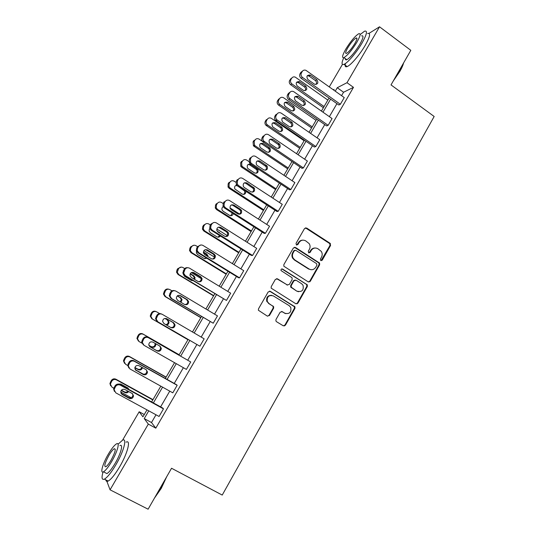 <?xml version="1.0" encoding="UTF-8"?>
<svg xmlns="http://www.w3.org/2000/svg" width="536" height="536" viewBox="0 0 536 536"><rect width="100%" height="100%" fill="white"/><g stroke="black" fill="none" stroke-linecap="round" stroke-linejoin="round"><path stroke-width="0.8" d="M320.776 260.59L322.237 260.201L330.558 245.495L330.055 243.277L306.632 228.028L304.522 228.557L296.033 243.364L296.401 244.939L297.889 244.55L298.988 242.634C300.797 240.095 303.048 239.512 305.755 240.892L309.198 243.632C310.31 245.495 310.371 247.391 309.379 249.32L308.287 251.237L308.649 252.798L310.123 252.416L311.208 250.5C313.004 247.967 315.235 247.384 317.915 248.744L321.265 251.377C322.424 253.24 322.498 255.156 321.5 257.126L320.421 259.035L320.776 260.59M321.004 260.697L329.955 245.508L329.848 243.666L305.426 227.84M296.716 245.073L298.438 242.647L298.988 242.634M308.91 252.925L310.639 250.5L311.208 250.5M276.007 319.463L275.899 320.95L276.536 321.707L283.296 325.814L285.44 325.198L294.921 308.441L294.981 306.867L270.345 291.356L268.181 291.946L258.506 308.816L258.379 310.25L267.317 316.099L269.481 315.49L273.595 308.28L273.695 306.773L268.985 303.53L267.27 301.473C266.841 296.656 268.864 294.8 273.347 295.906L289.199 305.674L290.78 307.476C291.43 312.354 289.467 314.29 284.884 313.272L282.251 311.657L280.107 312.26L276.007 319.463M369.049 33.359L379.528 26.8L410.817 50.324L391.019 84.909L434.167 116.48L222.226 495.07L171.547 468.256L148.11 509.2L110.068 489.824L106.443 480.176M379.528 26.8L347 82.691L337.251 87.73L335.248 91.16M156.003 414.79L151.5 422.529L155.809 428.157L353.479 87.355L347 82.691M155.809 428.157L148.318 424.103L110.068 489.824M308.2 281.856L310.304 281.279L319.624 264.817L319.57 263.062L295.497 247.465L293.366 248.014L283.866 264.59L283.825 266.218L308.2 281.856M307.329 286.539L297.922 303.142L295.805 303.738L271.149 288.134L271.243 286.606L275.35 279.437L277.507 278.854L287.263 284.944L289.4 284.368L292.093 279.645L292.127 278.01L291.571 277.4L281.038 270.58C280.844 269.286 281.353 268.777 282.572 269.059L307.336 284.871L307.329 286.539L306.766 286.465L297.38 303.041L297.922 303.142M122.536 440.217L139.179 411.769L142.931 416.827L146.991 409.873M144.271 414.536L139.179 411.769M329.272 86.899L342.444 64.38M148.76 410.837L144.238 418.596L148.318 424.103M330.591 99.147L322.987 112.185M318.351 120.124L310.612 133.39M306.009 141.29L298.13 154.783M293.554 162.636L285.541 176.371M280.991 184.176L272.837 198.146M268.315 205.904L260.02 220.115M255.525 227.827L247.089 242.285M242.62 249.944L234.038 264.65M229.602 272.261L220.872 287.222M216.464 294.78L207.586 310.002M203.211 317.5L194.179 332.983M189.831 340.434L180.672 356.132M176.284 363.663L167.091 379.414M162.582 387.139L153.383 402.918M333.7 90.061L334.116 89.351L333.298 89.773M151.621 401.946L160.834 386.161M165.343 378.436L174.548 362.671M178.944 355.14L188.116 339.435M192.464 331.985L201.509 316.495M205.891 308.991L214.782 293.762M219.19 286.204L227.934 271.229M232.376 263.618L240.965 248.905M245.441 241.24L253.883 226.775M258.385 219.063L266.687 204.846M271.223 197.087L279.377 183.111M283.939 175.299L291.959 161.564M296.542 153.711L304.428 140.204M309.038 132.305L316.789 119.032M321.426 111.093L329.037 98.048M151.5 422.529L144.238 418.596M353.479 87.355L343.563 92.246L341.566 95.669M336.936 103.642L329.365 116.66M324.756 124.587L317.051 137.832M312.468 145.712L304.629 159.192M300.073 167.031L292.1 180.739M287.571 188.531L279.457 202.481M274.955 210.219L266.707 224.41M262.231 232.108L253.836 246.54M249.394 254.185L240.852 268.871M236.436 276.462L227.753 291.403M223.365 298.941L214.527 314.136M210.172 321.627L201.188 337.084M196.866 344.514L187.754 360.185M183.379 367.703L174.24 383.428M169.751 391.139L160.599 406.884M343.563 92.246L337.251 87.73M114.429 391.421L113.612 388.969L115.019 385.88C116.299 384.124 117.907 383.655 119.836 384.473L162.756 408.07L163.48 408.868L159.071 416.465L115.803 392.848L114.094 389.679L115.508 386.577C116.794 384.815 118.409 384.346 120.352 385.163L163.48 408.868M128.881 367.998L127.702 365.311L129.096 362.128C130.369 360.393 131.957 359.944 133.873 360.775L176.377 384.627L177.168 385.304L172.793 392.834L129.946 368.949L128.251 365.894L129.658 362.698C130.931 360.956 132.533 360.5 134.456 361.338L177.168 385.304M143.3 344.769L141.658 341.881L143.045 338.598C144.305 336.883 145.879 336.447 147.775 337.285L190.722 361.954L186.394 369.411L143.963 345.271L142.281 342.35L143.675 339.047C144.941 337.318 146.522 336.883 148.425 337.727L190.722 361.954M204.162 338.819L199.868 346.209L157.845 321.814L156.19 319.034L157.564 315.61C158.817 313.902 160.385 313.48 162.274 314.337L204.162 338.819M161.591 314.036L161.55 314.022C159.674 313.165 158.113 313.587 156.867 315.282L155.5 318.692L157.149 321.453L199.868 346.209M217.475 315.892L213.221 323.215L171.607 298.572L169.972 295.966L171.326 292.395C172.565 290.7 174.12 290.291 175.989 291.162L217.475 315.892M174.709 290.72C172.987 290.204 171.607 290.686 170.562 292.187L169.215 295.738L170.837 298.331L213.221 323.215M230.668 293.172L226.453 300.435L185.235 275.538L183.64 273.125L184.96 269.387C186.186 267.719 187.727 267.323 189.577 268.201L230.668 293.172M187.754 267.725C186.22 267.464 185.007 267.987 184.129 269.3L182.816 273.018L184.404 275.417L226.453 300.435M243.739 270.66L239.565 277.856L198.742 252.724L197.201 250.533L197.603 248.047L198.467 246.594C199.687 244.939 201.208 244.557 203.044 245.455L243.739 270.66M200.745 245.006L197.576 246.62L196.719 248.068L196.317 250.54L197.844 252.717L238.48 277.722L239.565 277.856M256.697 248.349L252.556 255.478L212.122 230.112L210.661 228.175L210.996 225.448L211.854 224.008C213.06 222.366 214.574 222.005 216.383 222.909L256.697 248.349M213.69 222.547L210.896 224.142L210.045 225.582L209.717 228.296L211.164 230.219L251.418 255.458L252.556 255.478M269.541 226.232L265.434 233.301L225.381 207.707L224.041 206.059L224.269 203.057L225.12 201.623C226.313 200.002 227.813 199.653 229.609 200.571L269.541 226.232M225.12 201.623L224.102 201.871L223.257 203.298L223.03 206.286L224.363 207.921L264.235 233.388L265.434 233.301M282.271 204.316L278.204 211.318L238.527 185.503L237.334 184.176L237.428 180.86L238.265 179.446C239.451 177.838 240.932 177.503 242.714 178.428L282.271 204.316M243.485 194.461C244.798 193.563 245.113 192.37 244.429 190.87L237.441 185.825L276.945 211.512L278.204 211.318M294.88 182.595L290.854 189.536L251.545 163.5L250.573 162.515L250.459 158.87L251.29 157.463C252.463 155.876 253.937 155.554 255.699 156.492L294.88 182.595M251.29 157.463L250.151 157.926L249.327 159.326L249.441 162.957L250.413 163.936L289.541 189.831L290.854 189.536M307.389 161.061L303.389 167.942L263.752 141.062C262.794 139.789 262.667 138.456 263.377 137.069L264.201 135.682C265.367 134.107 266.821 133.799 268.57 134.744L307.389 161.061M264.201 135.682L263.009 136.251L262.184 137.631C261.481 139.012 261.601 140.332 262.56 141.605L302.023 168.344L303.389 167.942M319.784 139.715L315.825 146.536L276.884 119.796C275.645 118.483 275.41 117.042 276.181 115.468L276.998 114.088C278.151 112.533 279.591 112.232 281.32 113.197L319.784 139.715M276.998 114.088L275.745 114.764L274.935 116.131C274.164 117.699 274.399 119.133 275.631 120.439L314.404 147.038L315.825 146.536M332.072 118.556L328.146 125.317L289.922 98.657C288.401 97.364 288.053 95.83 288.87 94.061L289.681 92.695C290.76 91.207 292.133 90.886 293.808 91.73L332.072 118.556M290.11 92.132L288.368 93.465L287.564 94.825C286.747 96.587 287.102 98.115 288.616 99.401L326.672 125.92L328.146 125.317M344.253 97.579L340.36 104.286L302.492 77.425C300.984 76.125 300.636 74.591 301.446 72.836L302.25 71.482C303.168 70.162 304.388 69.781 305.922 70.33L344.253 97.579M302.559 71.053L300.884 72.353L300.086 73.7C299.276 75.449 299.624 76.97 301.125 78.269L338.832 104.989L340.36 104.286M309.781 281.842L309.419 281.614M297.245 303.798L296.89 303.577M284.576 325.935L284.221 325.721M315.047 248.007C313.151 247.987 311.684 248.818 310.639 250.5M302.726 240.148C300.877 240.182 299.45 241.012 298.438 242.647M308.542 282.016L309.734 281.226L319.034 264.797L318.987 263.035L294.398 247.257M316.937 265.186L316.575 263.632L295.832 250.352L294.344 250.741L293.179 252.771C292.241 254.567 292.227 256.362 293.152 258.158L294.854 259.96L309.078 269.005C311.771 270.352 314.009 269.749 315.791 267.203L316.937 265.186M294.994 250.225L293.802 250.741L294.344 250.741M311.007 269.702L308.508 268.971L294.311 259.947L292.616 258.144C291.691 256.349 291.698 254.56 292.643 252.771L293.802 250.741M296.033 303.852L297.38 303.041M287.604 285.105L276.61 278.633M306.766 286.465L306.773 284.804L306.25 284.248L281.822 268.918M297.312 291.222C302.023 292.221 303.925 290.224 303.028 285.239L301.587 283.691L296.073 280.228L293.949 280.804L291.262 285.527L291.216 287.135L296.77 291.142L298.559 291.731M295.169 280.006L293.413 280.75L293.949 280.804M296.77 291.142L290.68 287.068L290.726 285.46L293.413 280.75M285.788 313.681L281.541 311.436M271.678 295.329C267.759 295.323 266.124 297.333 266.781 301.373L268.985 303.53M267.471 316.186L268.985 315.362L273.092 308.166L273.192 306.666L272.563 305.922L268.496 303.423M283.41 325.875L284.918 325.05L294.385 308.334L294.445 306.753L269.541 291.128M324.072 106.564L291.932 83.944C290.478 82.691 290.137 81.217 290.921 79.529L291.698 78.223C292.582 76.95 293.768 76.581 295.242 77.104L327.844 100.091M323.389 107.729L290.673 84.722C289.219 83.475 288.884 82.015 289.661 80.326L292.02 77.78M305.038 90.725C305.929 89.338 305.741 88.065 304.468 86.912L298.398 82.624L296.602 82.222M297.232 86.008L303.664 90.504C306.887 90.551 307.597 89.097 305.788 86.142L299.282 81.599C296.093 81.633 295.41 83.1 297.232 86.008M307.972 79.583C306.09 76.561 306.8 75.04 310.096 75.013L316.83 79.75C318.692 82.825 317.962 84.333 314.625 84.273L307.972 79.583M307.302 75.677L309.125 76.112L315.403 80.574C316.702 81.76 316.91 83.073 316.012 84.514M403.581 62.96C403.045 65.178 401.839 67.945 399.957 71.255L393.223 81.05M394.389 79.02L399.802 70.879L403.132 63.751M343.764 57.694C341.419 62.98 341.506 65.191 344.032 64.32C347.643 62.953 356.695 52.3 362.075 42.96C366.919 34.244 367.736 30.324 364.534 31.195L360.118 34.572M345.459 63.483C344.715 66.263 345.278 67.302 347.147 66.585C350.799 65.251 359.877 54.639 365.244 45.305C370.068 36.589 370.865 32.656 367.629 33.5M361.586 35.865C363.897 35.242 363.301 38.069 359.81 44.347C354.859 52.32 350.531 57.439 346.826 59.71C345.807 60.133 345.338 59.784 345.412 58.679M356.909 42.197C360.406 35.919 361.016 33.105 358.738 33.741C355 36.106 350.685 41.225 345.8 49.104C342.276 55.382 341.66 58.216 343.951 57.613C347.63 55.322 351.951 50.183 356.909 42.197M347.723 47.912C345.452 51.959 345.057 53.781 346.531 53.386C348.909 51.905 351.69 48.595 354.879 43.463C357.137 39.416 357.532 37.6 356.058 38.009C353.66 39.517 350.879 42.82 347.723 47.912M166.723 476.685L161.242 488.39L154.495 498.051M155.299 496.644L160.887 488.309L165.631 478.601M103.046 471.995C101.378 477.804 101.84 480.182 104.413 479.137C107.394 477.395 111.2 472.645 115.823 464.893C123.903 451.258 127.481 437.289 122.463 440.25L118.088 444.23M105.806 479.854C106.028 481.308 106.818 481.71 108.178 481.067C111.186 479.338 114.999 474.601 119.608 466.863C127.675 453.242 131.159 439.245 126.101 442.173M119.923 445.604C123.555 443.473 120.922 453.597 115.133 463.352C111.81 468.926 109.076 472.337 106.925 473.596L105.257 472.739M111.662 461.55C117.464 451.788 120.158 441.677 116.553 443.828C114.416 445.101 111.696 448.505 108.399 454.026C102.758 463.466 99.756 473.958 103.475 471.821C105.605 470.548 108.332 467.124 111.662 461.55M108.962 455.325C104.889 462.89 103.83 466.709 105.793 466.782C107.166 465.965 108.922 463.761 111.066 460.169C115.146 452.545 116.198 448.733 114.222 448.746C112.848 449.563 111.093 451.761 108.962 455.325M312.22 126.858L279.792 104.406C278.325 103.16 277.983 101.686 278.774 99.977L279.558 98.664C280.596 97.23 281.929 96.922 283.544 97.726L316.026 120.332M311.59 127.936L278.579 105.09C277.119 103.857 276.777 102.383 277.568 100.688L279.993 98.101M292.978 111.12C293.989 109.706 293.829 108.399 292.502 107.18L286.278 102.858L284.603 102.53M285.139 106.436L291.336 110.731C294.767 111.106 295.577 109.699 293.775 106.51L287.524 102.162C284.114 101.86 283.316 103.281 285.139 106.436M300.267 147.333L267.203 124.767C266.003 123.508 265.776 122.121 266.519 120.607L267.31 119.28C268.422 117.779 269.816 117.491 271.491 118.409L304.106 140.754M299.698 148.311L266.044 125.364C264.851 124.111 264.623 122.731 265.367 121.223L266.151 119.897L267.31 119.28M280.797 131.682C281.896 130.375 281.836 129.069 280.623 127.762L274.258 123.401L272.509 123.005M272.945 127.039L279.156 131.28C282.512 131.762 283.41 130.395 281.842 127.186L275.45 122.798C272.127 122.275 271.209 123.622 272.69 126.844L272.945 127.039M295.457 100.781C293.567 97.498 294.391 96.024 297.929 96.346L304.394 100.875C306.257 104.198 305.42 105.659 301.869 105.257L295.457 100.781M294.88 96.748L296.582 97.103L303.021 101.606C304.388 102.852 304.555 104.205 303.53 105.666M282.827 122.168L282.566 121.96C281.031 118.61 281.983 117.216 285.427 117.766L292.04 122.335C293.661 125.679 292.73 127.092 289.259 126.583L282.827 122.168M282.358 117.994L284.14 118.416L290.726 122.958C291.973 124.298 292.04 125.652 290.927 127.012M288.214 167.976L255.203 145.859L254.526 145.249L254.165 141.41L254.955 140.07C256.081 138.556 257.488 138.255 259.169 139.166L263.538 142.107M287.698 168.853L254.098 146.355L253.421 145.752L253.059 141.933L253.85 140.6L254.955 140.07M268.496 152.432C269.655 151.266 269.729 149.993 268.704 148.613L262.03 144.05L260.335 143.655M260.643 147.815L266.915 152.023C270.104 152.593 271.089 151.293 269.876 148.13L263.176 143.541C260.027 142.938 259.015 144.211 260.134 147.373L260.643 147.815M270.09 143.742L269.561 143.273C268.402 139.99 269.447 138.663 272.71 139.3L279.645 144.077C280.904 147.373 279.886 148.72 276.583 148.124L270.09 143.742M269.749 139.434L271.477 139.849L278.385 144.599C279.437 146.026 279.37 147.34 278.191 148.552M276.06 188.799L242.748 166.85L241.81 165.905L241.696 162.395L242.5 161.048C243.632 159.514 245.053 159.199 246.754 160.103L250.727 162.736M275.605 189.577L241.696 167.252L240.758 166.307L240.651 162.817L241.448 161.477L242.5 161.048M256.061 173.356C257.293 172.331 257.488 171.091 256.644 169.651L249.702 164.874L248.081 164.478M248.235 168.78L254.567 172.954C257.595 173.584 258.66 172.351 257.762 169.262L250.788 164.465C247.806 163.795 246.721 165.001 247.518 168.07L248.235 168.78M257.233 165.51L256.489 164.773C255.659 161.577 256.791 160.331 259.88 161.028L267.102 166.026C268.027 169.242 266.928 170.515 263.792 169.858L257.233 165.51M257.052 161.055L258.707 161.477L265.89 166.448C266.76 167.936 266.566 169.209 265.307 170.281M263.799 209.797L230.185 188.029L229.04 186.749L229.12 183.56L229.931 182.2C231.076 180.659 232.503 180.331 234.225 181.222L235.934 182.334M263.404 210.474L229.187 188.33L228.048 187.057L228.128 183.888L228.932 182.528L229.931 182.2M237.267 185.878L235.753 185.483M236.704 185.175C234.795 185.724 234.172 186.984 234.835 188.953L242.111 194.059C244.57 194.836 245.79 193.898 245.776 191.245M244.262 187.479L243.344 186.468C242.808 183.386 244.001 182.22 246.935 182.957L254.392 188.17C255.036 191.285 253.87 192.491 250.882 191.788L244.262 187.479M244.275 182.876L245.816 183.292L253.24 188.484C253.943 190.032 253.622 191.272 252.282 192.203M238.527 185.503L237.448 185.831L236.262 184.511L236.349 181.208L237.187 179.801L238.265 179.446M251.431 230.976L217.509 209.388L216.216 207.8L216.437 204.913L217.254 203.539C218.407 201.978 219.854 201.643 221.582 202.521L223.137 203.513M229.978 207.894L239.592 214.045M251.096 231.552L216.571 209.589L215.278 208.015L215.505 205.134L216.316 203.767L217.254 203.539M230.768 215.74L232.296 212.993M223.237 206.729C222.018 207.512 221.636 208.611 222.092 210.032L223.103 211.244L229.549 215.351C231.391 216.129 232.644 215.552 233.301 213.63M231.177 209.643L230.132 208.383C229.83 205.415 231.076 204.316 233.87 205.08L240.537 209.355L241.528 210.501C241.93 213.509 240.711 214.641 237.857 213.911L231.177 209.643M231.425 204.899L232.812 205.308L239.451 209.569L240.436 210.702C240.992 212.316 240.543 213.522 239.103 214.313M238.962 252.342L204.725 230.936L203.325 229.073L203.647 226.453L204.471 225.066C205.63 223.492 207.09 223.137 208.839 224.008L210.4 224.993M216.785 229.006L227.197 235.552M238.688 252.811L203.841 231.036L202.447 229.18L202.762 226.574L203.586 225.194L206.26 223.659M217.891 237.187L219.619 235.518M210.655 228.148C209.402 228.839 208.94 229.897 209.268 231.324L210.367 232.751L216.872 236.825C218.259 237.508 219.418 237.227 220.336 235.967M220.484 233.582L216.939 230.808M217.971 232.008L216.832 230.52C216.725 227.666 218.018 226.628 220.691 227.398L227.425 231.646L228.517 233.013C228.718 235.907 227.452 236.986 224.718 236.242L217.971 232.008M218.507 227.13L226.393 231.74L227.485 233.1C227.9 234.795 227.318 235.967 225.75 236.617M226.38 273.889L191.834 252.67L190.347 250.567L190.736 248.181L191.566 246.781C192.746 245.193 194.213 244.825 195.975 245.682L197.55 246.661M203.915 250.587L214.413 257.072M226.165 274.251L191.004 252.67L189.53 250.573L189.918 248.195L190.742 246.808L193.777 245.254M204.859 258.801L206.394 257.977M207.043 256.054L205.824 254.017L203.372 252.503M196.511 251.15L196.357 252.831L197.523 254.453L204.089 258.486L206.956 258.319M207.928 256.597L207.847 255.538L206.722 254.03L203.372 251.967M204.645 254.573L203.432 252.885C203.492 250.138 204.812 249.153 207.392 249.93L214.186 254.131L215.358 255.699C215.385 258.499 214.085 259.525 211.459 258.774L204.645 254.573M205.523 249.582L213.221 254.118L214.387 255.679C214.668 257.474 213.951 258.613 212.236 259.089M213.69 295.624L178.823 274.606L177.289 272.288L178.555 268.69C179.741 267.082 181.222 266.707 183.004 267.551L184.699 268.583M191.332 272.603L201.174 278.573M213.542 295.879L178.053 274.492L176.525 272.181L176.954 270.01L177.791 268.61L181.262 267.089M191.667 280.562L192.618 280.382M194.005 279.048L194.193 277.4L193.014 275.725L190.106 273.97M183.325 274.372L184.565 276.341L191.191 280.341L193.054 280.643M194.695 279.464L195.03 277.527L193.844 275.846L190.253 273.668M200.893 317.553L165.698 296.73L164.123 294.224L165.423 290.793C166.622 289.172 168.116 288.777 169.912 289.614L171.996 290.854M179.386 295.249L186.642 299.57M200.806 317.694L164.988 296.509L163.426 294.016L164.72 290.599C165.725 289.165 167.051 288.696 168.699 289.192M180.317 301.935L181.302 299.45L180.083 297.627L177.235 295.939M180.934 302.297L182.086 299.684L180.86 297.855L177.403 295.798M187.975 339.67L152.452 319.047L150.857 316.381L152.177 313.091C153.383 311.45 154.897 311.048 156.713 311.872L159.621 313.573M187.955 339.703L151.809 318.719L150.214 316.066L151.534 312.79C152.733 311.161 154.241 310.753 156.043 311.577L156.043 311.577M165.785 324.615C167.433 324.334 168.271 323.355 168.291 321.68L167.044 319.724L164.86 318.451M166.408 324.977C168.116 324.736 168.981 323.751 169.008 322.022L167.755 320.052L164.974 318.431M191.198 277.353L189.938 275.484C190.126 272.831 191.473 271.893 193.965 272.663L200.826 276.824L202.059 278.573C201.945 281.279 200.618 282.258 198.072 281.507L191.198 277.353M192.478 272.281L199.928 276.697L201.147 278.439C201.288 280.362 200.424 281.46 198.548 281.735M177.624 300.334L176.331 298.317C176.632 295.745 177.992 294.84 180.418 295.604L187.345 299.731L188.618 301.634C188.391 304.26 187.044 305.198 184.565 304.455L177.624 300.334M179.359 295.249L186.508 299.483L187.774 301.379C187.768 303.456 186.736 304.502 184.692 304.522M163.929 323.536L162.609 321.379C162.998 318.88 164.378 318.009 166.75 318.759L173.744 322.84L175.044 324.89C174.723 327.436 173.356 328.347 170.937 327.61L163.929 323.536M166.153 318.505L172.967 322.484L174.26 324.521C174.073 326.786 172.867 327.764 170.636 327.436M179.165 354.765L142.784 333.921C140.961 333.111 139.447 333.526 138.234 335.174L136.901 338.33L138.462 341.097M141.913 343.174L139.092 341.566L137.477 338.759L138.817 335.59C140.03 333.935 141.558 333.513 143.387 334.33L179.138 354.812M148.841 345.278L151.172 346.604C153.437 347.301 154.763 346.464 155.152 344.085L154.984 343.295M148.874 345.398L151.815 347.073C154.093 347.77 155.427 346.926 155.815 344.541L155.608 343.65M150.1 346.946L148.767 344.668C149.229 342.236 150.629 341.392 152.948 342.129L160.009 346.169L161.336 348.34C160.934 350.825 159.547 351.703 157.182 350.98L149.604 346.584M159.775 346.035L160.619 347.851C160.217 350.323 158.844 351.194 156.485 350.477L149.537 346.517M166.126 377.103L129.404 356.467C127.568 355.67 126.034 356.098 124.814 357.767L123.468 360.815L124.593 363.388M127.695 365.458L125.612 364.292L123.984 361.358L125.33 358.289C126.556 356.614 128.097 356.185 129.946 356.989L166.033 377.264M143.387 374.215L135.166 369.626M134.905 367.482L137.873 369.137C139.762 369.82 141.082 369.21 141.832 367.294M134.851 367.703L138.449 369.719C140.466 370.41 141.806 369.719 142.469 367.649M136.144 370.584L134.797 368.198C135.327 365.82 136.74 364.989 139.018 365.72L146.154 369.713L147.494 371.997C147.018 374.423 145.625 375.28 143.293 374.57L135.273 369.786M146.321 369.813L146.844 371.381C146.375 373.8 144.981 374.651 142.67 373.94L135.554 369.974M152.968 399.628L115.91 379.213C114.047 378.429 112.506 378.872 111.274 380.553L109.92 383.521L110.697 385.86M113.766 388.185L112.011 387.22L110.369 384.178L111.723 381.197C112.962 379.508 114.516 379.059 116.379 379.85L152.807 399.91M131.179 397.712L120.701 391.977M121.431 390.208L124.453 391.87C125.739 392.446 126.885 392.198 127.89 391.133M128.506 389.243L128.211 388.191M121.203 390.496L124.968 392.56C126.422 393.176 127.635 392.834 128.627 391.535M128.982 389.505L127.749 387.856L120.814 384.044L118.222 384.057M122.061 394.436L120.701 391.957C121.29 389.625 122.711 388.814 124.962 389.525L132.164 393.478L133.518 395.856C132.988 398.241 131.575 399.079 129.283 398.382L122.061 394.436L120.955 393.263M132.633 393.806L132.941 395.119C132.412 397.484 131.005 398.322 128.72 397.632L121.538 393.699M321.647 260.181L322.237 260.201M297.339 244.563L297.889 244.55M309.553 252.409L310.123 252.416M306.069 228.068L306.632 228.028M329.452 243.297L330.055 243.277M329.955 245.508L330.558 245.495M294.954 247.471L295.497 247.465M318.525 262.573L319.108 262.6M319.034 264.797L319.624 264.817M309.734 281.226L310.304 281.279M292.643 252.771L293.179 252.771M294.311 259.947L294.854 259.96M308.508 268.971L309.078 269.005M276.998 278.8L277.507 278.854M286.74 284.884L287.263 284.944M282.057 269.025L282.572 269.059M306.25 284.248L306.806 284.308M290.726 285.46L291.262 285.527M291.249 287.698L291.785 287.772M281.735 311.537L282.251 311.657M284.361 313.151L284.884 313.272M272.563 305.922L273.065 306.029M273.092 308.166L273.595 308.28M268.985 315.362L269.481 315.49M269.849 291.276L270.345 291.356M293.862 306.103L294.398 306.21M294.385 308.334L294.921 308.441M284.918 325.05L285.44 325.198M291.932 83.944L290.673 84.722M291.698 78.223L290.438 79.027M290.921 79.529L289.661 80.326M298.398 82.624L299.698 81.841M304.468 86.912L305.788 86.142M301.125 78.269L302.492 77.425M300.086 73.7L301.446 72.836M300.884 72.353L302.25 71.482M310.525 75.261L309.125 76.112M316.83 79.75L315.403 80.574M279.792 104.406L278.579 105.09M279.558 98.664L278.345 99.374M278.774 99.977L277.568 100.688M286.378 102.925L287.624 102.229M292.502 107.18L293.775 106.51M267.551 125.042L266.392 125.638M266.519 120.607L265.367 121.223M274.258 123.401L275.45 122.798M280.435 127.622L281.655 127.045M288.616 99.401L289.922 98.657M287.564 94.825L288.87 94.061M288.368 93.465L289.681 92.695M298.029 96.42L296.689 97.17M304.394 100.875L303.021 101.606M275.993 120.721L277.246 120.077M274.935 116.131L276.181 115.468M285.427 117.766L284.14 118.416M291.845 122.188L290.532 122.818M255.203 145.859L254.098 146.355M254.165 141.41L253.059 141.933M262.03 144.05L263.176 143.541M268.268 148.244L269.434 147.755M263.256 142.234L264.456 141.692M262.184 137.631L263.377 137.069M272.71 139.3L271.477 139.849M279.189 143.688L277.929 144.218M242.748 166.85L241.696 167.252M241.696 162.395L240.651 162.817M249.702 164.874L250.788 164.465M255.994 169.034L257.106 168.646M250.413 163.936L251.545 163.5M249.327 159.326L250.459 158.87M259.88 161.028L258.707 161.477M266.425 165.383L265.22 165.805M230.185 188.029L229.187 188.33M229.12 183.56L228.128 183.888M236.349 181.208L237.428 180.86M246.935 182.957L245.816 183.292M253.541 187.272L252.396 187.587M217.509 209.388L216.571 209.589M216.437 204.913L215.505 205.134M224.363 207.921L225.381 207.707M223.257 203.298L224.269 203.057M233.87 205.08L232.812 205.308M240.537 209.355L239.451 209.569M204.725 230.936L203.841 231.036M204.471 225.066L203.586 225.194M203.647 226.453L202.762 226.574M218.721 232.477L219.479 232.403M211.164 230.219L212.122 230.112M210.045 225.582L210.996 225.448M210.896 224.142L211.854 224.008M220.691 227.398L219.693 227.519M227.425 231.646L226.393 231.74M191.834 252.67L191.004 252.67M191.566 246.781L190.742 246.808M190.736 248.181L189.918 248.195M205.824 254.017L206.722 254.03M197.844 252.717L198.742 252.724M196.719 248.068L197.603 248.047M197.576 246.62L198.467 246.594M207.392 249.93L206.454 249.937M214.186 254.131L213.221 254.118M178.823 274.606L178.053 274.492M178.555 268.69L177.791 268.61M177.718 270.104L176.954 270.01M193.014 275.725L193.844 275.846M165.698 296.73L164.988 296.509M165.423 290.793L164.72 290.599M164.579 292.214L163.882 292.02M180.083 297.627L180.86 297.855M152.452 319.047L151.809 318.719M152.177 313.091L151.534 312.79M151.326 314.525L150.69 314.217M167.044 319.724L167.755 320.052M184.404 275.417L185.235 275.538M183.265 270.76L184.089 270.854M184.129 269.3L184.96 269.387M193.965 272.663L193.094 272.556M200.826 276.824L199.928 276.697M170.837 298.331L171.607 298.572M169.684 293.661L170.448 293.875M170.562 292.187L171.326 292.395M180.418 295.604L179.614 295.383M187.345 299.731L186.508 299.483M157.149 321.453L157.845 321.814M155.983 316.776L156.68 317.104M156.867 315.282L157.564 315.61M166.75 318.759L166.281 318.545M173.744 322.84L172.967 322.484M143.387 334.33L142.784 333.921M138.817 335.59L138.234 335.174M137.953 337.037L137.377 336.621M151.172 346.604L151.815 347.073M147.775 337.285L148.425 337.727M142.154 340.099L142.784 340.554M143.045 338.598L143.675 339.047M157.182 350.98L156.485 350.477M129.946 356.989L129.404 356.467M125.33 358.289L124.814 357.767M124.459 359.757L123.95 359.221M137.873 369.137L138.449 369.719M133.873 360.775L134.456 361.338M128.198 363.643L128.754 364.225M129.096 362.128L129.658 362.698M143.293 374.57L142.67 373.94M116.379 379.85L115.91 379.213M111.723 381.197L111.274 380.553M110.845 382.671L110.396 382.021M124.453 391.87L124.968 392.56M119.836 384.473L120.352 385.163M114.108 387.407L114.597 388.118M115.019 385.88L115.508 386.577M129.283 398.382L128.72 397.632M329.848 243.666L330.451 243.652M318.987 263.035L319.57 263.062M292.616 258.144L293.152 258.158M290.68 287.068L291.216 287.135M306.773 284.804L307.336 284.871M266.781 301.373L267.27 301.473M273.192 306.666L273.695 306.773M294.445 306.753L294.981 306.867M297.989 82.39L299.282 81.599M310.096 75.013L308.703 75.864M356.942 38.659L356.058 38.009M346.826 59.71L343.951 57.613M344.032 64.32L347.147 66.585M115.274 449.295L114.222 448.746M106.925 473.596L103.475 471.821M104.413 479.137L108.178 481.067M286.278 102.858L287.524 102.162M267.203 124.767L266.044 125.364M280.623 127.762L281.842 127.186M297.929 96.346L296.582 97.103M275.631 120.439L276.884 119.796M292.04 122.335L290.726 122.958M254.526 145.249L253.421 145.752M268.704 148.613L269.876 148.13M262.56 141.605L263.752 141.062M279.645 144.077L278.385 144.599M241.81 165.905L240.758 166.307M256.644 169.651L257.762 169.262M249.441 162.957L250.573 162.515M267.102 166.026L265.89 166.448M229.04 186.749L228.048 187.057M244.429 190.87L244.972 190.722M236.262 184.511L237.334 184.176M254.392 188.17L253.24 188.484M216.216 207.8L215.278 208.015M223.03 206.286L224.041 206.059M241.528 210.501L240.436 210.702M203.325 229.073L202.447 229.18M209.717 228.296L210.661 228.175M228.517 233.013L227.485 233.1M190.347 250.567L189.53 250.573M206.95 255.518L207.847 255.538M196.317 250.54L197.201 250.533M215.358 255.699L214.387 255.679M177.289 272.288L176.525 272.181M194.193 277.4L195.03 277.527M164.123 294.224L163.426 294.016M181.302 299.45L182.086 299.684M150.857 316.381L150.214 316.066M168.291 321.68L169.008 322.022M182.816 273.018L183.64 273.125M202.059 278.573L201.147 278.439M169.215 295.738L169.972 295.966M188.618 301.634L187.774 301.379M155.5 318.692L156.19 319.034M175.044 324.89L174.26 324.521M137.477 338.759L136.901 338.33M155.152 344.085L155.815 344.541M141.658 341.881L142.281 342.35M161.336 348.34L160.619 347.851M123.984 361.358L123.468 360.815M127.702 365.311L128.251 365.894M147.494 371.997L146.844 371.381M110.369 384.178L109.92 383.521M113.612 388.969L114.094 389.679M133.518 395.856L132.941 395.119"/></g></svg>
